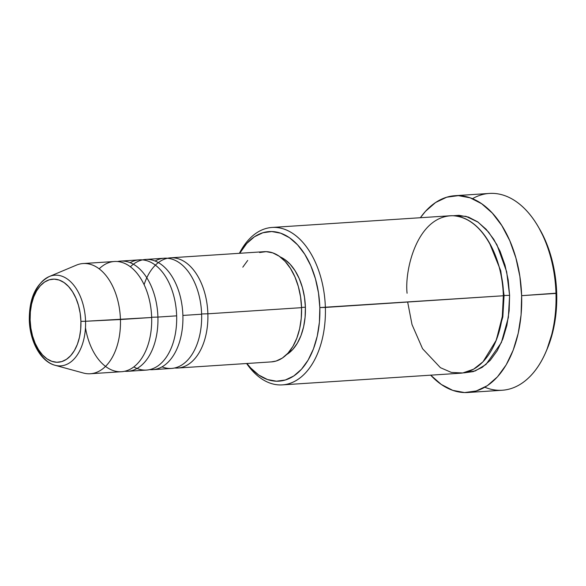<?xml version="1.0" encoding="UTF-8"?>
<svg xmlns="http://www.w3.org/2000/svg" width="586" height="586" viewBox="0 0 586 586"><rect width="100%" height="100%" fill="white"/><g stroke="black" fill="none" stroke-linecap="round" stroke-linejoin="round"><path stroke-width="0.88" d="M55.956 365.51A45.437 27.659 -93.7 0 0 85.556 321.267L151.664 317.487A55.223 33.614 -93.7 0 0 114.358 261.502L83.131 263.546A55.223 33.614 86.3 0 1 120.438 319.531A55.223 33.614 86.3 0 1 90.354 373.751L121.58 371.707A55.223 33.614 -93.7 0 0 151.664 317.487L120.438 319.531A55.223 33.614 -93.7 0 1 83.38 373.026L55.069 365.29C40.588 361.584 29.791 341.242 29.3 319.949L30.12 320.029A41.628 25.337 86.3 0 1 54.212 279.134A41.628 25.337 86.3 0 1 80.919 321.362A41.628 25.337 86.3 0 1 56.827 362.258A41.628 25.337 86.3 0 1 30.12 320.029L29.3 319.949L30.113 319.817A45.437 27.659 86.3 0 1 49.253 276.548A45.437 27.659 86.3 0 1 85.556 321.267L80.919 321.362L80.685 329.457L79.484 337.214L77.367 344.341L74.4 350.56L70.716 355.629L66.445 359.35L61.757 361.591L56.827 362.258L51.846 361.335L47.005 358.844L42.492 354.889L38.486 349.615L35.123 343.235L32.552 335.99L30.86 328.153L30.12 320.029L30.355 311.935L31.556 304.178L33.673 297.051L36.632 290.832L40.324 285.77L44.595 282.042L49.283 279.8L54.212 279.134L59.193 280.057L64.035 282.547L68.547 286.503L72.554 291.777L75.909 298.157L78.487 305.401L80.172 313.239L80.919 321.362L85.556 321.267A45.437 27.659 86.3 0 1 55.069 365.29A45.437 27.659 86.3 0 1 30.274 322.996M144.193 284.415A55.223 33.614 86.3 0 1 181.286 259.913A55.223 33.614 86.3 0 1 207.876 313.803L202.346 313.942L207.876 313.803A55.223 33.614 86.3 0 1 177.792 368.023A55.223 33.614 86.3 0 1 174.65 367.993A55.223 33.614 86.3 0 0 207.876 313.803L301.556 307.665L207.876 313.803A55.223 33.614 86.3 0 0 170.57 257.818A55.223 33.614 86.3 0 0 167.464 258.258M130.392 266.806A55.223 33.614 86.3 0 1 164.3 267.011A55.223 33.614 86.3 0 1 182.891 315.436A55.223 33.614 86.3 0 1 152.807 369.663L171.544 368.433A55.223 33.614 -93.7 0 0 201.628 314.213A55.223 33.614 -93.7 0 0 155.1 261.034M142.479 259.898A55.223 33.614 86.3 0 1 145.584 259.452A55.223 33.614 86.3 0 1 182.891 315.436L201.628 314.213L182.891 315.436A55.223 33.614 86.3 0 1 149.672 369.627A55.223 33.614 86.3 0 0 152.807 369.663M133.813 366.924A55.223 33.614 -93.7 0 0 176.65 315.847L157.912 317.077L176.65 315.847A55.223 33.614 -93.7 0 0 139.343 259.862L120.606 261.092A55.223 33.614 86.3 0 0 117.5 261.532A55.223 33.614 86.3 0 1 157.912 317.077A55.223 33.614 86.3 0 1 127.829 371.297L146.566 370.074A55.223 33.614 -93.7 0 0 176.65 315.847A55.223 33.614 -93.7 0 0 130.121 262.667M120.606 261.092A55.223 33.614 86.3 0 1 157.912 317.077L152.382 317.216L157.912 317.077A55.223 33.614 86.3 0 1 124.693 371.26A55.223 33.614 86.3 0 0 127.829 371.297M85.475 327.808A55.223 33.614 -93.7 0 0 123.404 371.509A55.223 33.614 -93.7 0 0 151.664 317.487A55.223 33.614 -93.7 0 0 133.073 269.062A55.223 33.614 -93.7 0 0 99.166 268.857M282.386 384.885L460.376 373.223A78.89 48.023 -93.7 0 0 503.352 295.762L319.831 307.569A74.942 45.62 86.3 0 1 295.798 374.52A74.942 45.62 86.3 0 1 246.94 363.496L250.654 367.927L258.778 375.055L267.494 379.538L276.46 381.208L285.331 379.999L293.776 375.97L301.468 369.261L308.104 360.134L313.437 348.941L317.253 336.115L319.414 322.146L319.831 307.569L318.498 292.949L315.451 278.841L310.822 265.788L304.779 254.302L297.556 244.816L289.433 237.689L280.723 233.206L271.75 231.536L262.88 232.745L254.434 236.773L246.743 243.483L239.718 253.284A74.942 45.62 86.3 0 1 289.154 237.498A74.942 45.62 86.3 0 1 319.831 307.569L325.362 307.423A78.89 48.023 86.3 0 1 282.386 384.885A78.89 48.023 86.3 0 1 246.618 363.518A78.89 48.023 -93.7 0 0 298.926 378.739A78.89 48.023 -93.7 0 0 325.362 307.423L503.352 295.762C504.568 272.768 488.409 217.736 452.744 215.729C417.151 215.875 404.428 270.153 407.087 293.242M545.918 351.93L547.031 349.322A94.668 57.633 -93.7 0 0 556.7 293.147L555.982 293.418A98.609 60.028 86.3 0 1 545.918 351.93A98.609 60.028 86.3 0 1 484.82 387.236M453.198 215.743L465.907 216.315L478.088 222.145L488.636 232.159L496.928 244.765L506.663 271.765L509.6 295.351L504.07 295.498L500.752 270.805L489.413 242.86L500.752 270.805L504.07 295.498L502.825 316.931L495.859 341.242L502.825 316.931L504.07 295.498L509.6 295.351L509.161 310.697L506.883 325.398L502.861 338.906L497.25 350.684L490.27 360.287L482.175 367.356L473.283 371.597L463.944 372.864L475.341 370.894L486.028 364.426L501.36 342.598L508.355 317.473L509.6 295.351L508.194 279.962L504.993 265.114L500.114 251.379L493.749 239.286L486.153 229.294L477.597 221.801L468.426 217.076L458.992 215.318L453.19 215.743M177.792 368.023L271.472 361.884A55.223 33.614 -93.7 0 0 301.556 307.665L301.248 318.403L299.651 328.695L296.838 338.151L292.912 346.392L288.019 353.116L282.357 358.061L276.131 361.035L271.347 361.892M305.394 307.189L301.548 307.445L305.394 307.189L305.108 317.165L303.629 326.724L301.014 335.5L297.366 343.154L292.824 349.403L286.598 354.603A51.275 31.219 -93.7 0 0 305.394 307.189A51.275 31.219 -93.7 0 0 280.196 256.924L284.591 259.378L290.151 264.249L295.095 270.747L299.226 278.606L302.398 287.536L304.478 297.183L305.394 307.189M467.914 392.495L502.261 390.247A98.609 60.028 -93.7 0 0 555.982 293.418L521.635 295.666A98.609 60.028 86.3 0 1 467.914 392.495A98.609 60.028 86.3 0 1 430.681 375.172M29.3 319.949C29.197 298.274 35.849 283.807 49.253 276.548L76.312 265.172A55.223 33.614 -93.7 0 1 120.438 319.531L85.556 321.267A45.437 27.659 -93.7 0 0 50.718 275.999M30.201 321.868A45.437 27.659 86.3 0 1 30.113 319.817M538.988 227.991L545.317 240.377L551.17 256.858L555.008 274.68L556.7 293.147L556.173 311.562L553.44 329.207L546.906 349.615M555.982 293.418A98.609 60.028 -93.7 0 0 489.369 193.439L455.014 195.695A98.609 60.028 86.3 0 1 521.635 295.666L556.7 293.147A94.668 57.633 -93.7 0 0 539.091 228.174L537.648 225.727A98.609 60.028 86.3 0 1 555.982 293.418M430.607 375.091L441.302 384.46L452.766 390.364L464.559 392.561L476.242 390.972L487.347 385.669L497.47 376.842L506.201 364.836L513.211 350.106L518.236 333.229L521.086 314.85L521.635 295.666L519.877 276.424L515.87 257.869L509.776 240.7L501.821 225.581L492.321 213.099L481.633 203.723L470.17 197.826L458.369 195.629L446.693 197.211L435.581 202.522L425.465 211.348L420.367 217.728A98.609 60.028 86.3 0 1 455.014 195.695M407.658 302.032L412.017 324.585L422.55 348.699L440.416 367.678L451.403 372.44L462.764 372.967L473.576 369.202L483.04 361.752L496.305 340.122L502.305 316.499L503.352 295.762A78.89 48.023 -93.7 0 0 450.063 215.78L272.072 227.449A78.89 48.023 86.3 0 1 325.362 307.423A78.89 48.023 -93.7 0 0 291.857 232.884A78.89 48.023 -93.7 0 0 239.396 253.306A78.89 48.023 86.3 0 1 272.072 227.449M242.809 267.165L247.702 260.44M259.591 252.529L266.125 251.643L272.732 252.874L279.156 256.177L285.14 261.422L290.458 268.41L294.912 276.878L298.325 286.495L300.567 296.89L301.556 307.665A55.223 33.614 -93.7 0 0 264.249 251.68L170.57 257.818M162.036 366.858A55.223 33.614 -93.7 0 0 201.628 314.213A55.223 33.614 -93.7 0 0 164.322 258.228L145.584 259.452M503.352 295.549L504.07 295.498M472.463 198.698A98.609 60.028 86.3 0 1 537.648 225.727"/></g></svg>
